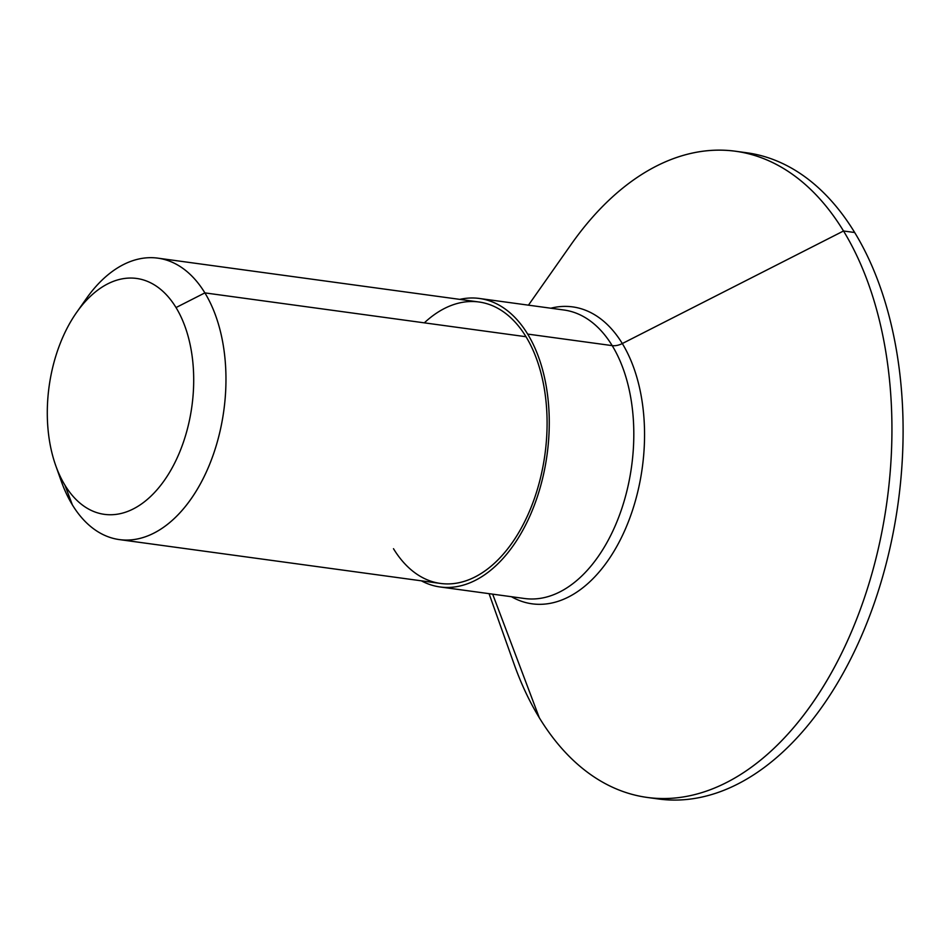 <?xml version="1.0" encoding="UTF-8"?>
<svg xmlns="http://www.w3.org/2000/svg" width="950" height="950" viewBox="0 0 950 950"><rect width="100%" height="100%" fill="white"/><g stroke="black" fill="none" stroke-linecap="round" stroke-linejoin="round"><path stroke-width="1.43" d="M652.887 798.083A326.111 197.434 -82.2 0 0 872.919 607.003A326.111 197.434 -82.2 0 0 854.679 232.513A326.111 197.434 -82.2 0 0 741.071 152.131M527.654 334.079A145.588 88.136 97.8 0 1 530.896 513.724A145.588 88.136 97.8 0 1 421.361 580.83A145.588 88.136 -82.2 0 0 440.052 586.969A145.588 88.136 -82.2 0 0 536.465 499.367A145.588 88.136 -82.2 0 0 527.654 334.079L612.192 345.622A145.588 88.136 97.8 0 1 621.003 510.91A145.588 88.136 97.8 0 1 524.59 598.512A145.588 88.136 -82.2 0 0 621.003 510.91A145.588 88.136 -82.2 0 0 612.192 345.622L527.654 334.079A145.588 88.136 -82.2 0 0 479.441 298.478A145.588 88.136 -82.2 0 0 459.788 299.369A145.588 88.136 97.8 0 1 527.654 334.079M393.49 548.708A142.037 85.987 -82.2 0 0 516.658 536.026A142.037 85.987 -82.2 0 0 526.003 336.728A142.037 85.987 -82.2 0 0 424.329 322.846M157.831 258.151L478.966 301.993A142.037 85.987 97.8 0 1 526.003 336.728L204.879 292.885A142.037 85.987 97.8 0 1 195.534 492.183A142.037 85.987 97.8 0 1 72.366 504.866A142.037 85.987 97.8 0 1 61.334 481.377A142.037 85.987 97.8 0 1 58.603 472.898A142.037 85.987 -82.2 0 0 72.366 504.866L64.968 485.236A119.047 72.069 97.8 0 1 72.794 318.202A119.047 72.069 97.8 0 1 176.023 307.562A119.047 72.069 97.8 0 1 168.197 474.608A119.047 72.069 97.8 0 1 64.968 485.236A119.047 72.069 -82.2 0 0 168.197 474.608A119.047 72.069 -82.2 0 0 176.023 307.562L204.879 292.885L526.003 336.728A142.037 85.987 97.8 0 1 534.589 497.99A142.037 85.987 97.8 0 1 440.539 583.442L119.403 539.6A142.037 85.987 -82.2 0 0 213.465 454.147A142.037 85.987 -82.2 0 0 204.879 292.885A142.037 85.987 -82.2 0 0 157.831 258.151A142.037 85.987 -82.2 0 0 81.379 306.114M735.514 151.228L746.676 152.76A326.111 197.434 97.8 0 1 854.679 232.513L843.517 230.993L854.679 232.513A326.111 197.434 97.8 0 1 874.404 602.763A326.111 197.434 97.8 0 1 658.445 798.986L647.283 797.454A326.111 197.434 -82.2 0 0 863.241 601.243A326.111 197.434 -82.2 0 0 843.517 230.993A326.111 197.434 -82.2 0 0 735.514 151.228A326.111 197.434 -82.2 0 0 571.235 244.292A326.111 197.434 97.8 0 1 843.517 230.993A326.111 197.434 97.8 0 1 822.059 688.572A326.111 197.434 97.8 0 1 539.279 717.701A326.111 197.434 -82.2 0 0 647.283 797.454M513.962 663.765A326.111 197.434 -82.2 0 0 539.279 717.701L492.67 594.154L539.279 717.701A326.111 197.434 97.8 0 1 513.962 663.777L489.06 593.655M76.629 312.419L86.284 298.68A142.037 85.987 97.8 0 1 204.879 292.885L176.023 307.562A119.047 72.069 -82.2 0 0 76.629 312.419A119.047 72.069 -82.2 0 0 55.718 465.548A119.047 72.069 -82.2 0 0 64.968 485.236L72.366 504.866A142.037 85.987 -82.2 0 0 119.403 539.6M511.421 596.707A149.851 90.725 -82.2 0 0 625.136 529.613A149.851 90.725 -82.2 0 0 622.309 343.544L843.517 230.993L622.309 343.544A149.851 90.725 -82.2 0 0 550.81 308.216A149.851 90.725 97.8 0 1 622.309 343.544A14.559 9.298 -31.4 0 1 612.192 345.622A145.588 88.136 -82.2 0 0 563.979 310.009A145.588 88.136 97.8 0 1 612.192 345.622A14.559 9.298 148.6 0 0 622.309 343.544A149.851 90.725 97.8 0 1 625.136 529.613A149.851 90.725 97.8 0 1 511.421 596.707M61.334 481.377L55.718 465.548M528.449 305.164L571.235 244.292M524.59 598.512L440.052 586.969M563.979 310.009L479.441 298.478"/></g></svg>
